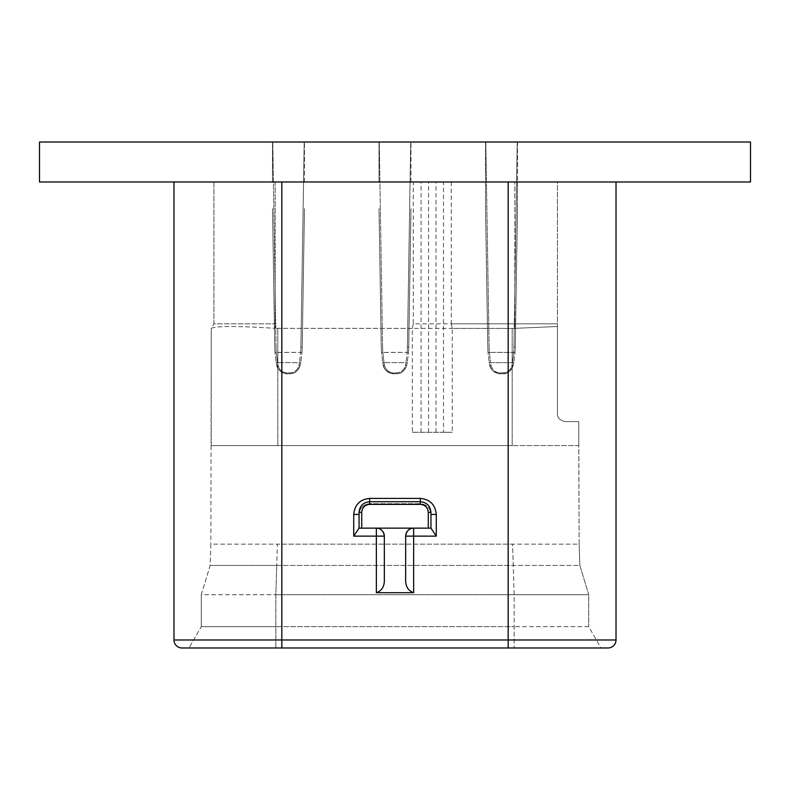 <?xml version="1.0" encoding="UTF-8"?>
<svg xmlns="http://www.w3.org/2000/svg" width="790" height="790" viewBox="0 0 790 790"><rect width="100%" height="100%" fill="white"/><g stroke="black" fill="none" stroke-linecap="round" stroke-linejoin="round"><path stroke-width="0.59" stroke-dasharray="3.95 2.96" d="M413.279 323.811L412.311 328.423L412.311 432.278L443.506 432.278L443.506 181.967L514.833 181.967L213.922 181.967L413.279 181.967L413.279 323.811L557.434 323.811L557.434 181.967L514.833 181.967L557.434 181.967L557.434 413.644C557.236 417.811 559.903 420.468 565.423 421.633L578.744 421.633L578.744 445.6L512.167 445.6L578.744 445.6L579.139 544.122L579.84 565.423L210.16 565.423L201.272 594.722L201.272 626.677L188.978 647.978L608.033 647.978A7.989 7.989 0 0 0 616.022 639.989L616.022 181.967L508.177 181.967L616.022 181.967M451.288 181.967L451.288 323.811L514.833 323.811L514.833 181.967L514.833 323.811L557.434 323.811L557.434 326.517L514.833 328.334L557.434 326.517L557.434 413.644C557.236 417.811 559.903 420.468 565.423 421.633L578.744 421.633L579.139 544.122L210.861 544.122L210.16 565.423L201.272 594.722L275.838 594.722L201.272 594.722L201.272 626.677L275.838 626.677L201.272 626.677L188.978 647.978L601.022 647.978L588.728 626.677L514.162 626.677L588.728 626.677L601.022 647.978M508.177 181.967L173.978 181.967L508.177 181.967L508.177 647.978L281.823 647.978L281.823 639.989L616.022 639.989M173.978 639.989A7.989 7.989 0 0 0 181.967 647.978A7.989 7.989 0 0 1 173.978 639.989L281.823 639.989L281.823 181.967M39.5 181.967L750.5 181.967L750.5 142.022L39.5 142.022L39.5 181.967M517.233 142.022L485.544 142.022L517.49 142.022L485.801 142.022L517.233 142.022L513.935 347.037L517.233 142.022M410.721 142.022L379.022 142.022L410.978 142.022L379.279 142.022L410.721 142.022L407.413 347.037L410.721 142.022M304.199 142.022L272.51 142.022L304.456 142.022L272.767 142.022L304.199 142.022L300.891 347.037L304.199 142.022M517.49 142.022L517.49 208.6L517.49 181.967L485.544 181.967L517.49 181.967L517.49 142.022M515.258 347.067L517.49 208.6L515.258 347.067A106.522 106.522 0 0 1 515.001 352.488A106.522 106.522 0 0 0 515.258 347.067A106.522 106.522 0 0 1 515.001 352.488L513.806 362.343L515.001 352.488L513.668 352.389L512.493 362.64L513.668 352.389A105.189 105.189 0 0 0 513.935 347.037L515.258 347.067L513.935 347.037A105.189 105.189 0 0 1 513.668 352.389L489.365 352.389L490.541 362.64L489.365 352.389L515.001 352.488M428.565 432.278L428.565 181.967L443.506 181.967M413.279 181.967L428.565 181.967M272.51 181.967L304.456 181.967L272.51 181.967L272.51 142.022L272.51 181.967M379.022 181.967L410.978 181.967L379.022 181.967L379.022 142.022L379.022 181.967M213.922 181.967L213.922 323.811L275.167 323.811L213.922 323.811L211.315 328.334C216.065 325.924 237.346 325.924 275.167 328.334C237.346 325.924 216.065 325.924 211.315 328.334L213.922 323.811L213.922 181.967M514.833 328.334L512.167 328.423L514.833 328.334L514.833 323.811L514.833 328.334M579.139 544.122L579.84 565.423L588.728 594.722L588.728 626.677L588.728 594.722L514.162 594.722L588.728 594.722L579.84 565.423L513.263 565.423L514.162 594.722L275.838 594.722L514.162 594.722L514.162 626.677L275.838 626.677L514.162 626.677L514.162 647.978L514.162 594.722L512.572 544.122L579.139 544.122M276.737 565.423L275.838 594.722L275.838 647.978L275.838 594.722L276.737 565.423L513.263 565.423L512.572 544.122L277.428 544.122L276.737 565.423L277.428 544.122L210.861 544.122L210.16 565.423L276.737 565.423M412.311 328.423L275.167 328.334L512.167 328.423L452.255 328.423L452.255 432.278L412.311 432.278M211.256 445.6L512.167 445.6L211.256 445.6L211.256 328.423L210.861 544.122M443.506 432.278L452.255 432.278M451.288 323.811L452.255 328.423M274.742 347.067L272.51 208.6L274.742 347.067A106.522 106.522 0 0 0 274.999 352.488A106.522 106.522 0 0 1 274.742 347.067A106.522 106.522 0 0 0 274.999 352.488L276.194 362.343L274.999 352.488L276.332 352.389L277.507 362.64L276.332 352.389A105.189 105.189 0 0 1 276.066 347.037L272.767 142.022L276.066 347.037L274.742 347.067L276.066 347.037A105.189 105.189 0 0 0 276.332 352.389L300.635 352.389L299.459 362.64L300.635 352.389L274.999 352.488M304.456 181.967L304.456 142.022L304.456 181.967M302.224 347.067L304.456 208.6L302.224 347.067A106.522 106.522 0 0 1 301.968 352.488A106.522 106.522 0 0 0 302.224 347.067A106.522 106.522 0 0 1 301.968 352.488L300.773 362.343L301.968 352.488L300.635 352.389A105.189 105.189 0 0 0 300.891 347.037L302.224 347.067L300.891 347.037A105.189 105.189 0 0 1 300.635 352.389L301.968 352.488M276.194 362.343A1.333 0.504 -9.6 0 0 277.507 362.64L278.001 365.345C279.453 370.184 282.494 372.692 287.155 372.88C282.494 372.692 279.453 370.184 278.001 365.345A1.333 0.504 -11.1 0 1 276.697 365.089L276.194 362.343L276.697 365.089C278.297 370.579 281.783 373.443 287.155 373.7C281.783 373.443 278.297 370.579 276.697 365.089L276.194 362.343A1.333 0.504 170.4 0 0 277.507 362.64L278.001 365.345A1.333 0.504 168.9 0 1 276.697 365.089C277.488 372.791 289.268 374.677 287.155 373.7L289.812 373.7L287.155 373.7L287.155 372.88L289.812 372.88C294.473 372.692 297.514 370.184 298.966 365.345L299.459 362.64A1.333 0.504 9.6 0 0 300.773 362.343L300.269 365.089L300.773 362.343A1.333 0.504 -170.4 0 1 299.459 362.64L277.507 362.64L299.459 362.64L298.966 365.345A1.333 0.504 11.1 0 0 300.269 365.089C298.669 370.579 295.184 373.443 289.812 373.7C295.184 373.443 298.669 370.579 300.269 365.089L300.773 362.343M381.254 347.067L379.022 208.6L381.254 347.067A106.522 106.522 0 0 0 381.521 352.488A106.522 106.522 0 0 1 381.254 347.067A106.522 106.522 0 0 0 381.521 352.488L382.716 362.343L381.521 352.488L382.844 352.389L384.029 362.64L382.844 352.389A105.189 105.189 0 0 1 382.587 347.037L379.279 142.022L382.587 347.037L381.254 347.067L382.587 347.037A105.189 105.189 0 0 0 382.844 352.389L407.156 352.389L405.971 362.64L407.156 352.389L381.521 352.488M410.978 181.967L410.978 142.022L410.978 181.967M408.746 347.067L410.978 208.6L408.746 347.067A106.522 106.522 0 0 1 408.479 352.488A106.522 106.522 0 0 0 408.746 347.067A106.522 106.522 0 0 1 408.479 352.488L407.285 362.343L408.479 352.488L407.156 352.389A105.189 105.189 0 0 0 407.413 347.037L408.746 347.067L407.413 347.037A105.189 105.189 0 0 1 407.156 352.389L408.479 352.488M382.716 362.343A1.333 0.504 -9.6 0 0 384.029 362.64L384.523 365.345C385.964 370.184 389.016 372.692 393.667 372.88C389.016 372.692 385.964 370.184 384.523 365.345A1.333 0.504 -11.1 0 1 383.219 365.089L382.716 362.343L383.219 365.089C384.819 370.579 388.305 373.443 393.667 373.7C388.305 373.443 384.819 370.579 383.219 365.089L382.716 362.343A1.333 0.504 170.4 0 0 384.029 362.64L384.523 365.345A1.333 0.504 168.9 0 1 383.219 365.089C384.009 372.791 395.78 374.677 393.667 373.7L396.333 373.7L393.667 373.7L393.667 372.88L396.333 372.88C400.984 372.692 404.036 370.184 405.477 365.345L405.971 362.64A1.333 0.504 9.6 0 0 407.285 362.343L406.781 365.089L407.285 362.343A1.333 0.504 -170.4 0 1 405.971 362.64L384.029 362.64L405.971 362.64L405.477 365.345A1.333 0.504 11.1 0 0 406.781 365.089C405.181 370.579 401.705 373.443 396.333 373.7C401.705 373.443 405.181 370.579 406.781 365.089L407.285 362.343M485.544 142.022L485.544 208.6L485.544 142.022M487.776 347.067L485.544 208.6L487.776 347.067A106.522 106.522 0 0 0 488.032 352.488A106.522 106.522 0 0 1 487.776 347.067A106.522 106.522 0 0 0 488.032 352.488L489.227 362.343L488.032 352.488L489.365 352.389A105.189 105.189 0 0 1 489.109 347.037L485.801 142.022L489.109 347.037L487.776 347.067L489.109 347.037A105.189 105.189 0 0 0 489.365 352.389L488.032 352.488M513.303 365.089L513.806 362.343L513.303 365.089C511.703 370.579 508.217 373.443 502.845 373.7C508.217 373.443 511.703 370.579 513.303 365.089C510.735 371.34 507.259 374.213 502.845 373.7L500.188 373.7C494.817 373.443 491.331 370.579 489.731 365.089L489.227 362.343L489.731 365.089C491.331 370.579 494.817 373.443 500.188 373.7L502.845 373.7L502.845 372.88C507.506 372.692 510.547 370.184 511.999 365.345L512.493 362.64A1.333 0.504 9.6 0 0 513.806 362.343A1.333 0.504 -170.4 0 1 512.493 362.64L511.999 365.345A1.333 0.504 11.1 0 0 513.303 365.089C510.735 371.34 507.259 374.213 502.845 373.7L502.845 372.88L500.188 372.88L502.845 372.88C507.506 372.692 510.547 370.184 511.999 365.345A1.333 0.504 -168.9 0 0 513.303 365.089L513.806 362.343M359.055 528.471L359.055 514.428C359.697 507.911 363.252 504.346 369.7 503.724L420.3 503.724C426.748 504.346 430.303 507.911 430.945 514.428L430.945 528.303M413.644 528.145L430.945 528.145M430.945 514.428L430.945 512.384L430.945 514.428C430.323 507.94 426.778 504.375 420.3 503.734L420.3 501.729M406.011 533.764A7.989 7.989 0 0 1 406.277 533.023A7.989 7.989 0 0 0 406.011 533.764M406.623 532.322A7.989 7.989 0 0 1 407.018 531.66A7.989 7.989 0 0 0 406.623 532.322M407.472 531.058A7.989 7.989 0 0 1 407.976 530.505A7.989 7.989 0 0 0 407.472 531.058M408.519 530.001A7.989 7.989 0 0 1 409.092 529.567A7.989 7.989 0 0 0 408.519 530.001M409.704 529.182A7.989 7.989 0 0 1 410.326 528.865A7.989 7.989 0 0 0 409.704 529.182M410.968 528.609A7.989 7.989 0 0 1 411.63 528.401A7.989 7.989 0 0 0 410.968 528.609M412.291 528.263A7.989 7.989 0 0 1 412.963 528.174A7.989 7.989 0 0 0 412.291 528.263M405.655 578.882L405.655 536.134M384.345 536.134L384.345 578.882M376.356 528.145L359.055 528.145M377.037 528.174A7.989 7.989 0 0 1 377.709 528.263M378.371 528.401A7.989 7.989 0 0 1 379.032 528.609M379.674 528.865A7.989 7.989 0 0 1 380.296 529.182M380.908 529.567A7.989 7.989 0 0 1 381.481 530.001M382.024 530.505A7.989 7.989 0 0 1 382.528 531.058M382.982 531.66A7.989 7.989 0 0 1 383.377 532.322M383.723 533.023A7.989 7.989 0 0 1 383.989 533.764M359.055 514.428L359.055 512.384L359.055 514.428C359.677 507.94 363.222 504.375 369.7 503.734L369.7 501.709M436.001 432.278L436.001 181.967M421.06 432.278L421.06 181.967M275.167 181.967L275.167 328.334L275.167 181.967M512.167 445.6L512.167 328.423L512.167 445.6M277.833 445.6L277.833 328.423L277.833 445.6M300.269 365.089C297.702 371.34 294.226 374.213 289.812 373.7L289.812 372.88L289.812 373.7C294.226 374.213 297.702 371.34 300.269 365.089A1.333 0.504 -168.9 0 1 298.966 365.345C297.514 370.184 294.473 372.692 289.812 372.88L287.155 372.88L287.155 373.7C289.268 374.677 277.488 372.791 276.697 365.089M406.781 365.089C404.223 371.34 400.737 374.213 396.333 373.7L396.333 372.88L396.333 373.7C400.737 374.213 404.223 371.34 406.781 365.089A1.333 0.504 -168.9 0 1 405.477 365.345C404.036 370.184 400.984 372.692 396.333 372.88L393.667 372.88L393.667 373.7C395.78 374.677 384.009 372.791 383.219 365.089M489.731 365.089C490.521 372.791 502.302 374.677 500.188 373.7L500.188 372.88L500.188 373.7C502.302 374.677 490.521 372.791 489.731 365.089A1.333 0.504 -11.1 0 0 491.034 365.345C492.486 370.184 495.528 372.692 500.188 372.88C495.528 372.692 492.486 370.184 491.034 365.345L490.541 362.64L512.493 362.64L490.541 362.64A1.333 0.504 170.4 0 1 489.227 362.343A1.333 0.504 -9.6 0 0 490.541 362.64L491.034 365.345A1.333 0.504 168.9 0 1 489.731 365.089L489.227 362.343M369.7 501.749L369.7 503.724L420.3 503.734L420.3 501.709"/><path stroke-width="1.19" d="M616.022 181.967L616.022 639.989A7.989 7.989 0 0 1 608.033 647.978L181.967 647.978L281.823 647.978L281.823 639.989L173.978 639.989A7.989 7.989 0 0 0 181.967 647.978M601.022 647.978L508.177 647.978L508.177 639.989L281.823 639.989L281.823 181.967M413.644 592.717L376.356 592.717C382.014 590.703 384.681 586.081 384.345 578.882L384.345 536.134C383.565 530.979 380.899 528.322 376.356 528.145L413.644 528.145L413.644 536.134L405.655 536.134C406.435 530.979 409.101 528.322 413.644 528.145L430.945 528.145L436.278 536.134L413.644 536.134L413.644 592.717C407.986 590.703 405.319 586.081 405.655 578.882L405.655 536.134A7.989 7.989 0 0 1 406.011 533.764A7.989 7.989 0 0 0 405.655 536.134M359.055 514.428L353.723 514.428C354.68 504.692 360.013 499.349 369.7 498.411L420.3 498.411C429.987 499.349 435.32 504.692 436.278 514.428L436.278 536.134M173.978 181.967L173.978 639.989L173.978 181.967M750.5 181.967L39.5 181.967L39.5 142.022L750.5 142.022L750.5 181.967M430.945 514.428L436.278 514.428M420.3 501.729L420.3 501.719C426.768 502.341 430.313 505.896 430.945 512.384L430.945 528.145M406.277 533.023A7.989 7.989 0 0 1 406.623 532.322A7.989 7.989 0 0 0 406.277 533.023M407.018 531.66A7.989 7.989 0 0 1 407.472 531.058A7.989 7.989 0 0 0 407.018 531.66M407.976 530.505A7.989 7.989 0 0 1 408.519 530.001A7.989 7.989 0 0 0 407.976 530.505M409.092 529.567A7.989 7.989 0 0 1 409.704 529.182A7.989 7.989 0 0 0 409.092 529.567M410.326 528.865A7.989 7.989 0 0 1 410.968 528.609A7.989 7.989 0 0 0 410.326 528.865M411.63 528.401A7.989 7.989 0 0 1 412.291 528.263A7.989 7.989 0 0 0 411.63 528.401M412.963 528.174A7.989 7.989 0 0 1 413.644 528.145A7.989 7.989 0 0 0 412.963 528.174M376.356 592.717L376.356 536.134L353.723 536.134L359.055 528.145L376.356 528.145L376.356 536.134L384.345 536.134A7.989 7.989 0 0 0 383.989 533.764M376.356 528.145A7.989 7.989 0 0 1 377.037 528.174M377.709 528.263A7.989 7.989 0 0 1 378.371 528.401M379.032 528.609A7.989 7.989 0 0 1 379.674 528.865M380.296 529.182A7.989 7.989 0 0 1 380.908 529.567M381.481 530.001A7.989 7.989 0 0 1 382.024 530.505M382.528 531.058A7.989 7.989 0 0 1 382.982 531.66M383.377 532.322A7.989 7.989 0 0 1 383.723 533.023M359.055 528.145L359.055 512.384C359.687 505.896 363.232 502.341 369.7 501.719L369.7 498.411M608.033 647.978A7.989 7.989 0 0 0 616.022 639.989L508.177 639.989L508.177 181.967M353.723 536.134L353.723 514.428M361.711 528.145L361.711 512.384L359.055 512.384C359.677 505.906 363.222 502.351 369.7 501.709L369.7 501.749M361.711 512.384C362.195 507.516 364.862 504.84 369.7 504.375L369.7 501.709L420.3 501.719L420.3 498.411M369.7 501.709L420.3 501.709L420.3 504.375C425.139 504.84 427.805 507.516 428.289 512.384L428.289 528.145M420.3 501.709C426.778 502.351 430.323 505.906 430.945 512.384L428.289 512.384M369.7 504.375L420.3 504.375"/></g></svg>
